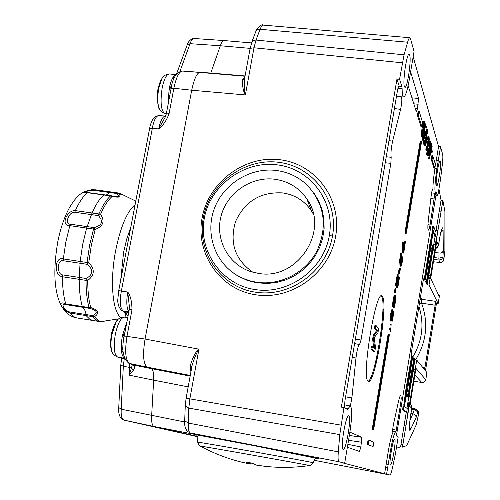 <?xml version="1.0" encoding="UTF-8"?>
<svg xmlns="http://www.w3.org/2000/svg" width="500" height="500" viewBox="0 0 500 500"><rect width="100%" height="100%" fill="white"/><g stroke="black" fill="none" stroke-linecap="round" stroke-linejoin="round"><path stroke-width="0.75" d="M395.331 454.356L398.206 436.85L396.662 436.019L395.825 431.681C394.338 432.506 392.525 438.994 390.387 451.138L388.381 450.788L384.6 473.738L389.95 475C390.531 474.963 391.325 472.788 392.331 468.475L395.331 454.356M435.2 193.287L435.925 195.45L396.494 435.2L428.094 243.044M435.925 195.45L437.837 195.65L440.588 178.906L442.406 163.819C442.906 158.981 442.994 155.85 442.663 154.425L440.538 146.762L438.562 146.537L435.475 165.256M374.756 365.337L375.962 364.375M383.544 361.231L384.131 361.15M368.988 381.4L368.881 380.656M405.519 229.338L406.1 229.244M385.069 355.519L384.4 356.081M376.625 361.681L375.506 362.362M359.544 344.519L359.506 344.506C358.175 345.556 357 350.056 355.975 358.006L351.894 397.869L350.356 405.988M344.669 408.006L348.038 408.65L350.306 405.969C352.356 408.275 352.119 417.656 349.581 434.106L344.675 463.231L342.169 462.75L384.6 473.738M395.988 431.781L400.719 403.194L401.256 398.119L400.781 395.213C400.175 395.319 399.356 397.638 398.331 402.169L393.65 423.431C392.713 428.25 392.444 431.194 392.837 432.256L393.069 432.038C391.575 435.056 390.012 441.306 388.381 450.788M434.9 193.256L430.037 225.006L429.056 229.2L428.331 230.169C427.681 229.613 427.7 226.131 428.387 219.725L431.094 196.331C431.644 192.106 432.194 189.737 432.731 189.219L432.938 190.106L432.275 190.037M434.994 168.194L434.975 168.319C433.519 177.512 432.837 184.775 432.938 190.106M438.562 146.537L413.156 56.781M401.512 96.819C402.144 99.113 401.838 103.3 400.588 109.381L392.631 141.137C391.131 148.162 390.644 153.544 391.169 157.294L390.844 163.35L361.006 340.044L359.562 344.525M347.369 447.256L359.487 451.444L360.875 446.944L347.863 444.338M349.9 432.163L361.856 437.281L360.875 446.944M408.119 85.681L416.331 111.844L417.475 108.688L418.562 98.488L410.613 71.85M368.2 381.256C374.525 387.688 388.675 302.9 382.406 296.494C376.575 285.238 360.9 378.325 368.2 381.256M432.3 156.731L431.919 155.481L431.269 159.425L434.031 168.238L434.444 167.119M418.6 112.325L418.194 111.006L417.456 115.425L420.938 126.519L421.419 125.337M424.075 122.425L423.706 121.181L423.181 122.381L421.619 131.012L421.388 136.1L421.737 136.713L422.2 135.675M422.525 134.344L423 129.85M423.625 127.587L424.056 123.656M423.581 130.013L423.519 132.356M423.769 131.912L424.081 133.081L423.663 136.981M423.369 138.181L423.144 138.719L422.825 138.206L422.825 136.419M422.606 136.819L422.181 135.469L422.494 131.119L424.056 122.487L424.769 121.406L424.631 126.844L422.512 137.688L422.725 140.269L423.363 139.256M423.669 138.012L424.35 132.544M424.306 131.012L423.862 130.4M424.131 127.956L424.55 125.913M424.694 126.375L424.938 127.194M425.069 127.619L425.331 126.056M425.2 125.631L424.881 124.569M424.644 123.787L423.85 128.412M423.15 144.438L423.744 141.088L423.15 144.438M426.819 130.975L426.25 129.106L424.913 137.181L425.087 137.756L425.35 137.15L425.656 137.662L425.3 142.088M425.012 143.287L424.625 143.85L424.431 142.844M424.45 141.825L424.444 139.975L424.156 143.006M424.137 144.019L424.55 145.488L425 144.369M425.3 143.131L425.969 137.812M425.931 136.306L425.581 135.519L425.294 136.037L426.119 131.081L426.556 132.519M426.688 132.938L426.944 131.394M426.512 137.863L426.538 139.088M426.694 139.6L426.812 138.1M426.219 141.838L425.981 141.075L425.981 142.956M426.112 143.387L426.344 142.244M426.712 148.912L426.519 149.338L426.194 148.781L426.125 145.762L425.869 149.606L426.119 150.85L426.725 149.881M427.013 148.637L428.531 138.144M428.525 137.044L428.15 135.863L427.512 137.719M427.656 138.181L428.094 137.569L428.237 139.444L427.081 143.669L426.962 147.794M426.488 154.762L427.062 151.506L426.488 154.762M427.425 154.438L427.669 155.694L428.269 154.706M428.55 153.475L430.044 143.212M430.05 142.1L429.675 140.912L428.963 143.212L429.081 143.606L429.45 142.494L429.787 143.594L429.556 146.088L428.625 148.606L428.581 153.756L428.894 154.294L429.144 153.7L429.456 148.713L430.487 145.588L430.544 143.006L430.281 142.6L429.913 143.713L430.019 142.188L430.506 141.012L430.775 141.419L430.6 145.975L429.012 155.125L428.644 155.8L428.306 155.188L428.512 152.619M428.263 153.744L427.894 154.113L427.713 153.275M427.681 152.519L427.681 150.694L427.431 153.531M430.619 145.863L430.994 147.094L428.587 158.55L431.375 146.069L430.812 144.2M430.594 143.475L430.494 145.463M431.169 149.969L430.75 151.794M431.125 153L431.444 150.856L431.125 153M388.2 336.712C388.512 333.694 388.35 333.512 387.719 336.156L372.519 427.413C372.212 430.381 372.394 430.469 373.05 427.681L388.2 336.712M420.3 144.019C420.631 140.9 420.506 140.525 419.925 142.881L405.219 231.112C404.9 234.188 405.037 234.481 405.644 231.988L420.3 144.019M403.419 248.344L403 250.837L402.706 241.912L402.388 243.819L402.688 252.731L403.45 249.4M403.769 247.5L404.738 241.694L403.731 246.444M400.631 259.788L400.9 252.738L398.988 264.219L400.644 255.588L400.194 262.413M400.056 264.519L400.356 266.2L400.988 263.969M401.4 261.725L402.013 257.269L402.019 255.212L401.544 259.45M401.106 262.137L400.494 264.387L400.5 261.869M399.625 268.6L398.775 273.675L399.625 268.6M399.225 267.919L398.375 273.006L399.225 267.919M397.031 281.419L397.281 274.45L395.363 285.975L397.025 277.281L396.594 284.056M396.456 286.137L396.769 287.762L397.388 285.569M397.8 283.344L398.431 278.775L398.431 276.75L397.938 281.125M397.5 283.762L396.9 285.963L396.9 283.481M394.462 289.831L394.519 292.325L394.462 289.831M394.394 297.694L394.331 295.25L393.419 297.9L392.344 305.9L392.512 306.931L393.25 304.8L393.256 307.569L394.119 305.1M391.175 316.681L390.425 319.444L390.375 317.425L391.944 309.306L390.812 313.288L389.969 319.637L390.356 320.913L390.906 318.888L390.95 321.669L391.769 319.288M392.469 315.231L392.762 310.806L391.538 319.169M389.994 325.887L390.262 324.288L389.994 325.887M389.356 329.731L389.619 328.131L389.356 329.731M368.825 440.262L368.075 439.944L367.312 444.5L372.337 446.306M386.6 474.131L390.387 451.138M390.444 464.869C388.6 464.969 392.944 438.263 394.613 439.225L394.663 439.237C396.438 439.5 392.131 465.806 390.462 464.875L390.444 464.869M437.837 195.65L436.475 192.288M434.975 168.319L436.944 168.581C434.8 182.956 434.356 191.206 435.594 193.331L436.737 192.312M436.944 168.581L440.538 146.762M436.4 185.606C435.219 182.981 438.719 159.875 440.156 160.8L440.419 161.181C441.544 164.125 438.069 186.863 436.637 185.938L436.4 185.606M348.038 408.65L347.356 409.45L343.956 407.625L339.769 434.606L338.306 451.869C337.825 458.013 338.062 461.312 339.025 461.763L344.675 463.231M343.15 449.387C340.031 449.306 345.806 414.45 348.7 415.838L348.812 415.875C351.8 416.562 346.087 450.744 343.188 449.4L343.15 449.387M344.387 407.856L344.975 400.475L397.325 91.356C397.95 87.844 398.544 86.013 399.094 85.856L396.969 79.069L341.344 407.119L343.956 407.625M401.906 86.431L402.119 88.606C402.163 93.969 402.675 96.775 403.663 97.013C405.469 96.45 407.4 90.35 409.462 78.706L414.05 51.456L410.513 38.712L409.862 37.725C409.269 37.6 408.519 39.094 407.612 42.206L404.069 54.819L399.556 79.281L401.906 86.431L399.356 86.2M404.394 86.6C402.494 82.075 406.763 52.987 409.137 54.275L409.706 55.119C411.512 60.163 407.275 88.619 404.913 87.325L404.394 86.6M399.556 79.281L396.969 79.069M386.244 156.769L391.169 157.294M359.45 344.506L354.6 343.612M385.231 162.744L390.844 163.35M361.006 340.044L355.381 339.012M203.419 435.994L203.781 436.081C231.25 441.031 314.4 457.463 319.819 459L315.212 458.406M197.162 435.25L195.806 434.95C192.262 434.131 193.581 434.269 199.775 435.356L199.562 435.106M188.181 386.875L153.65 380.144L151.662 415.637C151.375 422.2 152.175 425.825 154.056 426.506L197.244 436.306L154.056 426.506C152.175 425.825 151.375 422.2 151.662 415.637L153.65 380.144C153.956 373.462 153.144 369.613 151.213 368.6L147.381 367.175C143.287 364.263 142.519 354.888 145.056 339.044L191.694 90.225C194.35 78.075 197.25 72.156 200.406 72.475L245.025 76.244M202.131 217.869C208.3 182.587 244.225 155.137 279.8 159.719C315.469 163.744 342.206 199.163 335.669 236.131C329.525 273.137 291.556 300.55 255.688 294.781C219.713 289.562 195.225 253.056 202.131 217.869L203.269 218.05C209.5 183.2 245.444 157.375 279.5 162.425C313.738 166.95 338.719 200.869 332.525 235.919C326.669 271.012 290.931 297.3 256.312 292.3C221.669 287.863 196.588 252.85 203.269 218.05L204.325 218.219C197.931 250.275 221.331 284.806 255.138 289.575C288.8 294.975 323.8 269.319 329.3 235.7C335.363 202.156 310.881 168.881 277.419 164.881C244.037 160.25 209.838 186.025 204.325 218.219M190.919 371.944L190.181 366.031C192.756 357.2 195.675 351.575 198.938 349.162C197.019 351.844 194.781 357.044 192.231 364.762L191.962 366.225M244.513 79.025L244.306 80.175C244.175 86.781 244.531 91.706 245.375 94.931C243.212 91.356 242.294 86.263 242.625 79.65L244.931 76.737M210.681 73.344L220.331 45.756C221.681 42.112 222.963 40.381 224.175 40.562L251.506 42.925M191.962 366.238L186.081 398.356L189.862 398.856L198.938 349.162L145.056 339.044L191.694 90.231L245.375 94.931L253.981 47.781L256.012 40.044L260.294 28.712L261.481 26.369L262.9 25.069L409.825 37.725M224.206 40.569L224.15 40.562C222.944 40.406 221.675 42.138 220.331 45.756L250.125 48.362L244.519 79.006M197.15 435.094L195.125 434.575M196.887 434.862L197.725 442.194C198.062 441.737 305.644 460.838 312.587 462.6L313.194 462.812C311.062 465.112 309.85 466.025 309.562 465.556M390.269 331.45L390.506 328.269L390.269 331.45M378.325 349.05L379.444 348.106M387.038 340.238L387.769 339.319M396.875 282.344L396.725 281.938M396.394 281.075L396.244 280.694M382.231 329.65L381.087 331.35M373.581 339.806L372.806 340.487M422.194 134.531L421.944 134.963L421.681 134.6L421.75 131.444L422.2 129.481L422.575 129.213L422.713 129.906M422.738 130.894L422.5 133.369M423.344 127.619L423.05 128.319L422.788 127.95L422.887 124.862L423.469 122.856L423.775 123.731M393.556 302.413L392.675 305.181L393.019 301.306L394.062 296.85L393.956 299.862M394.025 300.731L394.8 298.319L394.069 304.262M394.025 304.431L393.925 304.788M381.213 296.075L381.469 296.356C387.344 302.144 375.163 379.875 368.144 381.213M372.319 346.831L371.481 346.006L370.981 348.981L373.812 351.712L373.925 351.056M374.412 348.119L374.538 347.388M374.381 346.012L373.281 337.419L374.069 336.425M377.244 331.25L377.362 330.519M375.788 326.169L374.969 325.244L374.469 328.206L376.656 330.631L373.306 335.125L372.644 339.081L373.606 347.319M372.431 346.156L374.65 348.35L373.594 339.225L374.256 335.269L377.594 330.775L375.419 328.356L375.919 325.394L378.663 328.506L377.931 332.875L374.225 337.562L375.481 347.475L374.75 351.856L371.931 349.131L372.431 346.156M432.075 159.531L432.731 155.581L435.456 164.488L434.825 168.337L432.075 159.531M418.363 115.531L419.1 111.119L422.537 122.331L421.819 126.625L418.363 115.531M422.5 134.05L422.819 135.069L423.319 133.763L423.45 129.319L422.788 130.6L422.5 134.05M424.663 124L424.344 122.956L423.869 124.338L423.769 128.4L424.4 127.044L424.663 124M424.581 132.012L424.319 132.613L424.137 132.025L425.5 123.844L426.375 126.762L426.112 128.319L425.363 125.844L424.531 130.875L424.819 130.356L425.156 130.975L425.075 134.569L423.775 140.475L423.35 139.156L423.506 136.281L423.663 134.856L423.825 135.363L423.85 138.806L424.4 137.675L424.919 134.069L424.581 132.012M424.738 141.606L424.012 144.544L424.738 141.606M426.2 137.256L425.944 137.856L425.769 137.281L427.106 129.213L427.962 132.05L427.706 133.588L426.975 131.181L426.15 136.144L426.431 135.625L426.763 136.225L426.681 139.756L425.4 145.594L424.994 144.306L425.15 141.488L425.456 140.569L425.481 143.956L426.012 142.825L426.531 139.269L426.2 137.256M427.238 138.719L427.444 137.487L427.638 140.013L427.238 138.719M426.625 142.413L426.831 141.181L427.025 143.694L426.625 142.413M427.681 149.531L426.956 150.956L426.737 147.938L426.969 145.863L427.038 148.881L427.362 149.438L427.738 148.306L427.925 143.769L429.075 139.55L428.938 137.669L428.387 138.694L428.263 138.287L428.994 135.963L429.275 139.725L427.681 149.531M428.025 151.994L427.325 154.869L428.025 151.994M432.194 146.169L429.412 158.656L431.812 147.194L431.112 144.875L431.362 143.381L432.194 146.169M432.1 150.431L431.662 152.2L432.1 150.431M432.375 151.337L431.938 153.106L432.375 151.337M388.606 336.294C389.237 333.644 389.4 333.831 389.087 336.85L373.938 427.831C373.281 430.619 373.106 430.531 373.406 427.562L388.606 336.294M420.8 142.988C421.381 140.631 421.506 141.006 421.169 144.125L406.525 232.106C405.919 234.6 405.781 234.306 406.1 231.238L420.8 142.988M373.819 442.175L373.081 446.606L368.219 444.656L368.975 440.1L373.819 442.175M403.725 253.15L403.275 243.944L403.594 242.031L403.881 250.963L405.456 241.5L403.725 253.15M401.788 252.862L401.306 264.4L402.975 255.894L402.2 262.3L401.056 266.413L401.525 255.712L399.875 264.344L401.788 252.862M400.369 268.5L399.656 273.8L400.369 268.5M399.975 267.819L399.263 273.137L399.975 267.819M398.169 274.575L397.713 285.988L399.394 277.413L398.619 283.812L397.463 288L397.912 277.413L396.25 286.106L398.169 274.575M395.406 292.456L395.619 288.356L395.406 292.456M395.275 297.85L395.2 298.544L395.944 296.856L395.788 300.587L394.137 307.7L394.137 304.938L393.294 306.919L393.45 303.169L394.938 295.769L395.319 295.531L395.275 297.85M394.369 298.925L393.669 305.456L394.888 299.669L394.95 296.981L394.369 298.925M394.931 304.481L395.613 298.35L394.45 303.8L394.406 306.106L394.931 304.481M390.856 320.55L391.7 313.419L392.831 309.438L391.156 318.988L391.312 319.581L391.562 319.119L392.362 315.087L392 319.294L392.1 320.206L392.312 319.7L393.644 310.938L393.069 317.188L392.025 321.662L391.788 319.025L391.238 321.044L390.856 320.55M390.913 327.606L391.144 324.419L390.913 327.606M310.25 207.919L311.569 208.094M436.431 192.35L428.094 243.05M400.1 264.275L400.844 264.569M384.606 358.288L384.025 358.344M376.894 360.525L375.794 361.144M376.2 359.406L377.312 358.675M384.95 352.762L385.631 352.15M415.575 359.888C426.613 341.75 428.612 322.85 421.587 303.181L421.85 299.306L435.444 301.319L436.463 303.337L438.156 303.587L439.3 296.562L430.688 278.406L436.763 241.3L438.419 245.562L440.531 233.406L442.175 228.081L442.744 227.756L443.1 230.306L443.288 250.75L442.919 257.169L443.837 259.538L444.9 250.669L444.906 211.544L442.875 200.444L441.044 200.2L438.938 188.938M441.044 200.2L435.819 232.05M435.225 235.669L433.444 246.531M432.85 250.162L431.4 259.019M430.319 265.6L427.163 284.85L429.006 285.119L438.156 303.587M427.306 283.769L427.006 283.169L429.837 264.531L432.537 250.669L430.462 265.912L427.306 283.769L426.569 283.663L427.163 284.85M430.031 263.525L431.794 250.562L429.094 264.425L426.262 283.062L424.581 279.713L425.331 279.819L425.025 279.2L424.269 279.094L429.756 245.706L430.506 245.812L433.075 231.4L430.969 246.919L425.331 279.819M430.575 244.206L432.325 231.3L429.756 245.706M412.413 355.988L406.619 389.831L404.513 405.356L407.394 390.544L412.762 356.406L411.306 355.45L411.581 351.231L423.025 281.588L423.9 278.419L424.269 279.094M411.656 355.869L405.856 389.712L403.756 405.231L406.319 392.05M406.55 390.344L406.475 389.969M412.65 357.075L413.881 358.562L410.637 376.925L408.569 392.181L411.112 379.025M411.306 377.619L411.225 377.194M414.85 359.744L411.95 377.638M410.85 384.356L409.363 393.419M408.756 397.144L406.925 408.319M406.312 412.044L400.613 446.8L402.475 447.119L406.644 445.625L416.131 425.037L418.744 413.631L417.575 412.675L416.613 410.913L414.169 409.844L414.637 408.612L416.962 410.056L417.575 412.675L416.1 417.531L410.575 429.45C408.575 434.206 409.387 420.213 411.85 408.013L411.556 405.863L410.094 404.25M396.325 448.312L400.613 446.8M432.663 246.325L432.256 245.331L431.656 248.969L432.375 250.681L432.7 249.8M433.025 231.788L434.744 236.219L435.081 235.294M433.194 226.988L432.794 225.938L432.188 229.631L433.013 231.75M408.612 393.294L408.062 392.794L407.45 396.531L408.331 397.3L408.519 396.938M403.806 406.344L403.231 405.894L402.6 409.7L405.894 412.169L406.062 411.863M378.837 390.444L378.575 391.044M411.8 408.288L409.75 406.3L415.956 368.369L425.775 379.694L426.931 372.581L416.731 360.069L414.881 359.775M414.625 358.681L411.381 377.044L409.312 392.306L412.119 377.812L414.956 359.087L413.881 358.562M435.444 301.319L435.15 305.194L424.581 369.7M425.475 370.794L436.463 303.337M425.775 379.694L425.206 381.094L423.656 382.294L421.763 382.488L413.869 381.219M439.206 295.087L439.3 296.562M427.006 283.169L426.262 283.062M402.475 447.119L416.731 360.069M417.144 410.138L418.488 411.556L418.744 413.631M379.137 391.112L378.719 390.169M381.35 374.375L382.056 373.612M429.006 285.119L442.875 200.444M443.837 259.538L443.062 261.425L441.281 262.613L433.425 261.762M429.712 244.644L430.469 244.75M402.525 247.944L402.894 247.544M371.788 377.444L370.737 377.556M425.025 279.2L430.506 245.812M411.362 377.212L410.831 377.131M429.263 264.794L430.006 264.9M406.6 389.988L406.062 389.9M409.487 403.963L408.806 403.781L408.363 408.762L408.75 408.819M409.75 406.3L409.862 405.594M409.531 404.038L407.869 402.537M415.956 368.369L415.825 369.181M414.981 370.769L412.9 371.844M430.688 278.406L430.788 277.781M430.431 276.413L428.762 275.094M436.763 241.3L436.625 242.162M435.763 243.863L433.688 245.069M435.594 248.538L438.431 245.475M442.919 257.169L441.512 259.425L438.913 260.069L438.938 258.181L442.919 257.169M435.15 305.194L421.587 303.181L419.363 303.881M396.781 277.45L396.938 277.794M396.987 277.894L397.219 278.419M398.044 280.406L398.194 280.794M387.181 342.825L386.475 343.638M378.931 350.831L377.819 351.706M371.269 347.256L372.125 346.644M373.413 345.675L374.25 345.012M379.9 339.756L381.031 338.512M394.675 301.175L394.663 300.7M394.55 298.637L394.525 298.281M394.425 297.213L394.212 295.406M433.7 247.162L433.113 250.781L432.4 249.075L433 245.431L433.7 247.162M436.069 232.712L435.481 236.319L432.944 229.731L433.55 226.044L436.069 232.712M408.812 392.919L409.681 393.713L409.075 397.419L408.2 396.65L408.812 392.919M403.988 406.019L407.244 408.569L406.637 412.287L403.363 409.831L403.988 406.019M377.525 353.2L378.581 352.631M386 346.488L386.725 345.588M376.856 360.681L376.425 360.775M386.531 346.75L385.9 347.094M378.506 353.031L377.45 353.581M383.787 309.988L382.9 309.219M382.788 312.544L383.694 312.994M382.894 309.319L383.806 310.087M383.706 312.744L382.8 312.275M381.625 326.831L382.55 326.925M381.962 323.612L382.894 323.638M374.856 325.913L375.688 326.062M377.6 352.831L378.031 352.938M377.025 355.625L377.919 355.881M403.269 250.487L402.644 251.469M377.506 357.819L376.506 358.031M382.494 317.481L383.387 317.956M372.644 372.575L373.669 372.413M382.075 370.044L382.694 369.794M122.25 310.6L124.044 311.469M129.45 307.225L127.737 292.025C126.194 301.694 126.569 308.238 128.869 311.65M129.244 309.656L131.994 309.781C131.9 301.562 130.475 295.644 127.737 292.025L118.725 290.625L117.981 295.113M118.713 290.675L149.537 128.856L152.312 128.412L121.4 290.863C119.425 301.637 120.05 308.337 123.275 310.963L128.8 312.019M123.781 420.062L197.275 436.662M124.325 358.244L123.312 366.306L121.213 409.2L118.756 407.537L118.719 408.144M158.85 115.575L165.287 116.081C162.681 116.388 160.469 120.669 158.656 128.925C163.025 125.662 166.494 120.581 169.069 113.681L173.869 88.275L191.694 90.231M190.05 43.706L187.225 44.831L187.069 45.3M194.025 38.5C192.606 38.456 191.287 40.188 190.056 43.681L220.331 45.756L210.787 73.05L245.075 75.95M128.825 363.331L147.381 367.175L151.213 368.6L190.15 376.112M153.656 380.144L129.081 375.119L133.469 370.106L135.062 366.575L133.644 365.05L129.531 363.55C125.475 360.494 124.631 351.375 127.006 336.188L131.994 309.781M124.769 358.988L121.575 358.587L120.812 364.994L123.312 366.306L129.469 367.369L129.081 375.119L131.463 368.056L133.469 370.106M129.794 363.681L129.469 367.369L131.463 368.056L132.325 364.606M132.637 364.725L135.062 366.575M186.356 71.363L210.787 73.05M166.262 114.087L171.088 88.612L173.869 88.275C176.206 77.156 179.112 71.419 182.575 71.062L200.281 72.469M166.294 113.95L169.069 113.681M158.863 115.575C156.019 115.862 153.831 120.144 152.312 128.412L158.656 128.925L165.188 117.188M91.575 189.719L95.644 189.838L91.575 189.719C81.044 192.244 84.575 192.338 82.506 192.787C78.2 195.069 73.731 200.244 69.106 208.306C64.169 217.6 60.4 228.725 57.806 241.688C53.669 265.881 53.888 285.019 58.456 299.081C62.312 310.1 68.381 316.375 76.662 317.906L73.119 316.381L69.931 313.031C61.438 309.919 56.706 299.769 65.769 303.894C63.594 296.663 62.475 287.619 62.406 276.756C53.6 275.675 54.575 256 63.312 258.938L65.856 241.856L69.831 225.65C60.375 226.456 66.544 209.856 75.344 210.619L92.056 212.987L86.638 228.075L82.694 244.331L80.15 261.462L79.181 279.325C79.194 290.2 80.237 299.262 82.306 306.5L84.725 309.906L86.713 316.219L89.85 319.3L92.806 320.481L89.85 319.3L86.713 316.219L84.725 309.906L82.306 306.5C80.237 299.262 79.194 290.2 79.181 279.325L80.15 261.462L82.694 244.331L86.638 228.075L92.056 212.987C95.825 204.462 99.763 198.463 103.875 194.988C99.763 198.463 95.825 204.462 92.056 212.987L98.9 213.956C102.638 205.419 106.538 199.406 110.6 195.919L87.438 192.712L82.469 192.812M62.569 274.887C56.525 274.481 57.312 258.637 63.294 260.738L87.006 264.3C93.663 269.644 93.4 274.375 86.219 278.5L62.569 274.887L62.406 276.756L86.044 280.375L86.219 278.5L87.737 280.487L86.044 280.375C86.037 291.262 87.05 300.325 89.081 307.562L90.731 307.538C98.45 310.056 99.75 313.081 94.612 316.619L92.656 315.606L69.562 311.944C63.819 310.331 60.044 302.169 66.256 304.688L89.544 308.356C97.256 310.4 98.294 312.819 92.656 315.606L93 316.694L86.3 315.631L69.931 313.031L69.562 311.944M111.85 192.075L110.144 192.019L106.3 195.075L110.144 192.019L118.306 192.963M63.294 260.738L63.312 258.938L87.037 262.494L89.588 245.344L93.519 229.069L69.831 225.65L70.444 224.2C63.975 224.7 68.919 211.325 74.819 212.262L75.344 210.619C79.181 202.131 83.212 196.163 87.438 192.712L85.075 192.319M85 192.3C85.769 191.369 88.506 190.688 93.219 190.256L116.156 193.419C119.85 196.1 119.306 197.094 114.525 196.394L111.625 195.869M93.219 190.256L93.881 189.781L116.8 192.938L118.275 193.481C122.019 196.956 119.975 197.95 112.131 196.456C108.094 199.931 104.225 205.912 100.512 214.412L98.387 215.606L98.9 213.956L100.512 214.412C105.138 221.175 103.356 226.188 95.169 229.444L91.269 245.644L88.731 262.7L87.006 264.3L87.037 262.494L88.731 262.7C95.062 269.175 94.731 275.106 87.737 280.487C87.725 291.319 88.719 300.338 90.731 307.538L89.544 308.356L89.081 307.562L65.769 303.894L66.256 304.688M74.819 212.262L98.387 215.606C103.631 221.356 102.206 225.362 94.113 227.606L70.444 224.2M95.169 229.444L94.113 227.606L93.519 229.069L95.169 229.444M135.775 201.1L123.45 195.081L118.275 193.481L116.156 193.419L116.8 192.938L118.481 192.987L122.4 194.387M114.525 196.394L111.094 195.738L110.6 195.919L112.131 196.456L111.431 195.8L104.369 194.806M110.706 345.712L111.281 334.45L114 325.8M126.875 322.169L122.356 335.781C120.412 348.162 121.119 355.644 124.462 358.225M124.944 332.381L122.987 335.925L123.581 340.288M123.075 346.794C121.694 349.506 121.756 351.456 123.275 352.656M171.181 88.138L170.775 86.737M171.4 87.05L170.819 86.981M170.938 87.525L171.344 87.331M157.688 103.15L157.219 98.656L157.4 93.356L158.012 89.056L159.863 82.681M176.094 74.737C173.287 75.369 170.969 80.081 169.131 88.869L168.088 104.462M171.688 85.8L169.744 89.075L170.212 93.238M174.812 76.856L173.569 77.794L173.388 80.106M265.1 466.319L265.712 466.4C280.331 467.925 294.906 467.656 309.431 465.575L308.894 465.406C302.044 463.844 199.713 445.656 200.2 446.087C213.4 453.212 227.262 458.581 241.794 462.194L249.344 463.869L245.95 462.05L252.6 463.231L255.912 465.044L265.1 466.319M265.3 466.356L257.262 465.25M253.419 463.856L249.35 463.831M241.256 462.062L241.794 462.194M249.344 463.869L249.544 462.719M250.719 464.113L250.919 462.956M236.713 275.144C214.462 261.881 204.994 232.656 214.544 208.069C223.931 183.425 250.819 167.069 276.631 170.5C288.35 172.125 298.481 176.95 307.031 184.981C324.569 204.069 327.925 225.987 317.094 250.719C305.831 272.631 280.35 285.85 256.656 282.262L250.662 281.025L243.463 278.569L237.6 275.837L231.75 271.775M313.906 193.025L318.706 201.006L322.075 209.75L323.894 219.006L324.119 228.506L322.731 237.987L319.762 247.162L315.306 255.769L309.488 263.562L302.475 270.306L294.469 275.812L285.706 279.919L276.438 282.512L266.944 283.525L255.975 282.688L247.156 280.35L237.6 275.837M275.062 179.262C288.525 181.275 299.125 187.831 306.863 198.919C330.262 230.469 297.312 281.025 258.25 273.344L250.3 271.444C227.787 264.006 214.769 238.669 221.181 215.606C227.35 192.488 251.606 176.056 275.062 179.262M252.825 272.213C235.006 259.688 229.262 242.756 235.594 221.425C245.012 201.2 260.712 191.694 282.694 192.913C294.794 194.75 304.319 200.656 311.269 210.631L313.394 214.2M348.537 440.325L361.662 442.238M377.819 399.056L377.256 398.969M401.256 398.119L399.431 397.863M400.719 403.194L398.194 402.775M396.287 430.112L392.713 429.506M374.256 420.419L373.694 420.331M393.069 432.038L392.688 431.962M429.056 229.2L427.925 229.019M408.162 216.863L407.606 216.781M412.019 193.706L411.469 193.631M434.312 199.019L430.838 198.538M430.037 225.006L427.938 224.706M355.975 358.006L352.256 357.45M351.894 397.869L345.581 396.887M397.987 88.206L402.119 88.606M400.588 109.381L394.412 108.544M392.631 141.137L388.981 140.625M349.356 435.469L361.856 437.281M413.806 103.812L418.219 104.25M417.475 108.688L415.231 108.35M411.931 97.837L418.562 98.488M389.944 475L314.344 460.3L389.95 475M203.781 436.081L190.456 432.987L339.025 461.763M199.775 435.356L154.056 426.506L123.894 420.087C121.769 419.312 120.875 415.681 121.213 409.2L184.681 421.969M439.331 154.056L437.362 153.837M419 151.819L418.444 151.762M402.35 62.8L253.981 47.781L250.125 48.381L252.087 41.506L253.525 40.369L255.631 40.019L404.069 54.819M340.994 425.131L189.862 398.856L188.806 408.119L188.244 423.05L338.306 451.869M407.612 42.206L260.069 29.3L257.587 29.638L256.006 31.025C255.05 30.288 261.712 23.238 263.294 25.019M387.681 467.575L385.681 467.188M339.769 434.606L188.806 408.119L185.244 405.906L186.081 398.381M147.381 367.175L190.275 375.444M203.669 436.056L190.456 432.987C188.806 432.369 188.069 429.056 188.244 423.05L184.7 420.8L185.263 405.525M184.713 420.419L184.7 420.8C184.262 425 185.181 428.537 187.463 431.413L190.344 432.962M255.769 31.65L251.7 42.369M191.812 367.031L190.181 366.031M244.537 78.913L242.625 79.65M335.669 236.131L329.3 235.7M319.819 459L319.375 458.888M195.806 434.95L197.144 435.025M402.825 444.969L400.962 444.656M441.138 211.044L439.306 210.8M411.594 409.419L414.169 409.844L413.013 413.612L410 419.956M410.931 413.263L414.812 414.431L415.781 415.662L416.1 417.531M406.531 422.362L408.363 408.762L407.256 408.581M402.7 407.825L403.462 407.95M434.919 244.606L433.787 244.45M430.6 244.006L429.856 243.9M435.288 244.344L437.638 232.419M439.05 241.312L438.938 258.181L434.125 257.5M434.931 252.581L440.781 253.106L442.438 252.231L443.288 250.75M413.331 369.244L415.181 369.538L413.331 369.231M424.938 367.881L422.825 367.544M412.694 357.131C422.375 340.988 424.462 324.069 418.95 306.375M420.081 299.5L421.85 299.306L420.506 296.913M402.894 444.544L401.037 444.225M414.888 374.975L421.763 382.488M407.887 396.912L408.5 393.194M409.212 388.856L411.125 377.175M407.694 403.6L408.806 403.781L407.8 402.95M414.619 408.619L411.844 408.162L415.831 409.038M440.994 211.912L439.162 211.669M433.819 259.35L438.913 260.069L439.981 262.694M429.975 279.2L428.569 276.269M429.55 264.837L431.319 254.062M432.013 249.825L432.612 246.194M410.575 429.45L409.475 426.475M443.1 230.306L440.737 232.65M383.344 318.569L382.438 318.212M377.3 330.894L376.55 330.775M385.344 350.4L385.894 350.581M383.931 362.35L383.312 362.619M382.863 310.675L383.775 311.038M383.619 364.231L383 364.469M375.469 366.281L374.481 366.375M382.906 308.944L383.825 309.288M372.781 372.156L373.781 372.075M382.312 298.644L383.288 298.962M127.987 316.288L125.144 311.869L128.694 312.562M120.812 364.956L118.756 407.537M123.881 420.081L120.756 418.075C118.994 415.087 118.319 411.637 118.744 407.738L120.819 364.8L121.575 358.587M124.8 311.788L126.2 317.425M124.262 335.988L145.056 339.044M190.056 43.681L179.906 71.475M151.213 368.6L133.644 365.05L129.137 363.444C122.938 358.644 121.312 349.481 124.269 335.95L129.256 309.606L129.356 305.775L129.45 307.181M171.062 88.75L171.088 88.612C172.537 78.1 176.363 72.25 182.575 71.062M104.356 194.806L88.094 192.581M120.688 280.312L123.594 252.275L126.788 238.787L130.825 227.081M121 317.544C112.475 312.206 109.712 280.55 115.738 250.156C120.612 226.656 127.069 211.475 135.106 204.613M104.688 321.075C100.881 322.369 97.525 320.887 94.612 316.619L93 316.694L95.125 319.262L97.444 320.9L99.419 321.531L103.806 321.331M112.35 352.537L111.531 350.144C110.656 345.913 110.794 340.625 111.938 334.281L116.263 321.775L117.75 319.837M124.506 317.156C120.831 317.531 117.756 323.363 115.275 334.644C113.287 347.612 114.144 355.119 117.844 357.175C113.631 355.2 111.531 352.863 111.531 350.144L111.531 350.144C110.375 347.881 110.306 342.638 111.319 334.412C112.837 328.081 114.481 323.862 116.263 321.775C117.137 319.219 119.881 317.675 124.506 317.156L127.731 317.669M123.212 352L122.987 352.431M159.637 109.55L158.719 107.275C157.438 102.163 157.463 95.806 158.781 88.212L161.9 78.6L163.125 76.825M165.156 113.744L165.075 113.731C160.863 111.838 158.744 109.688 158.719 107.275L158.719 107.275C156.919 100.412 156.7 94.288 158.069 88.912C159.444 83.419 160.719 79.981 161.9 78.6C162.438 76.306 164.95 74.75 169.425 73.938M166.3 113.888L165.075 113.731C161.05 111.094 160.075 102.525 162.15 88.031C164.106 78.819 166.562 74.125 169.513 73.944L176.106 74.719M200.312 446.15L200.2 446.087C199.875 446.581 199.05 445.281 197.725 442.194L197.725 442.256M378.387 392.15L378.956 392.231M395.825 431.681L392.631 431.056M372.4 428.237L372.925 428.344M405.988 226.513L406.544 226.606M412.55 187.125L413.106 187.181M435.594 193.331L431.6 192.913M350.306 405.969L344.425 404.831M403.663 97.013L396.475 96.369M311.462 207.812L310.144 207.638M359.506 344.506L354.6 343.606M417.35 158.338L417.9 158.394M431.4 159.856L432.206 159.938M436.281 160.381L438.256 160.594M413.319 182.5L413.875 182.581M386.194 464.05L388.2 464.438M194.919 434.538L253.35 445.531L319.525 458.931M405.95 425.906L404.087 425.594M437.925 230.675L436.087 230.425M433.044 230.006L432.294 229.906M409.425 427.775C409.312 424.906 410.112 418.387 411.825 408.231M409.181 403.506L408.225 402.713M409.85 405.75L415.869 369.006M430.406 276.556L430.169 276.044M430.781 277.919L436.669 241.975M441.469 229.856C440.812 231.556 439.8 236.769 438.438 245.494M411.856 408.075L411.494 405.731M435.581 248.612L437.488 247.525L438.431 245.544M373.125 371.075L374.125 370.981M382.219 369.175L382.831 368.956M382.569 300.181L383.525 300.512M122.581 310.756L124.444 311.663L126.156 317.419M158.819 115.569L155.525 116.369L153.469 118.2L151.463 121.719L150.05 126.25L118.719 290.637L117.744 300.144C117.531 301.069 117.95 303.325 119.006 306.894C120.456 309.356 121.662 310.65 122.625 310.775M165.969 115.25L165.531 116.088M187.225 44.831L176.425 74.287M194.013 38.5L224.15 40.562M187.206 44.869C187.763 40.975 194.088 37 193.938 38.5M133.25 364.95L132.606 364.712M166.287 113.963L165.175 117.212M165.675 116.075L165.287 116.081M76.662 317.906L99.419 321.531M95.644 189.838L111.669 192.05M118.85 318.806L104.9 321.006M117.844 357.175L124.481 358.269M313.219 462.756L315.4 458M311.269 210.631L306.863 198.919"/></g></svg>
